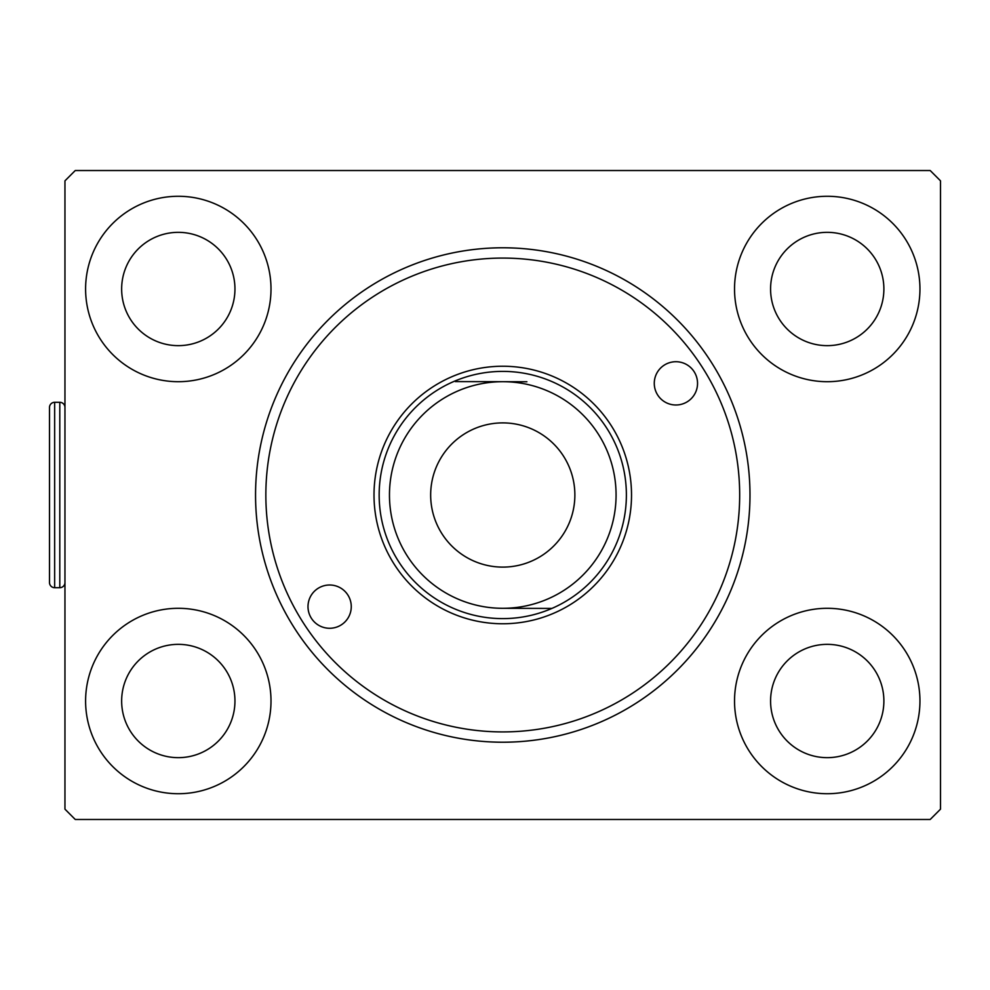 <?xml version="1.0" encoding="UTF-8"?>
<svg xmlns="http://www.w3.org/2000/svg" width="990" height="990" viewBox="0 0 990 990"><rect width="100%" height="100%" fill="white"/><g stroke="black" fill="none" stroke-linecap="round" stroke-linejoin="round"><path stroke-width="1.49" d="M255.556 495A247.215 247.215 0 0 0 502.772 742.215A247.215 247.215 0 0 0 749.987 495A247.215 247.215 0 0 0 502.772 247.785A247.215 247.215 0 0 0 255.556 495M121.646 701.007A56.653 56.653 0 0 0 178.299 757.659A56.653 56.653 0 0 0 234.952 701.007A56.653 56.653 0 0 0 178.299 644.354A56.653 56.653 0 0 0 121.646 701.007M85.598 701.007A92.701 92.701 0 0 0 178.299 793.72A92.701 92.701 0 0 0 271 701.007A92.701 92.701 0 0 0 178.299 608.306A92.701 92.701 0 0 0 85.598 701.007M121.646 288.993A56.653 56.653 0 0 0 178.299 345.646A56.653 56.653 0 0 0 234.952 288.993A56.653 56.653 0 0 0 178.299 232.341A56.653 56.653 0 0 0 121.646 288.993M85.598 288.993A92.701 92.701 0 0 0 178.299 381.695A92.701 92.701 0 0 0 271 288.993A92.701 92.701 0 0 0 178.299 196.28A92.701 92.701 0 0 0 85.598 288.993M770.579 701.007A56.653 56.653 0 0 0 827.232 757.659A56.653 56.653 0 0 0 883.884 701.007A56.653 56.653 0 0 0 827.232 644.354A56.653 56.653 0 0 0 770.579 701.007M734.53 701.007A92.701 92.701 0 0 0 827.232 793.72A92.701 92.701 0 0 0 919.945 701.007A92.701 92.701 0 0 0 827.232 608.306A92.701 92.701 0 0 0 734.53 701.007M770.579 288.993A56.653 56.653 0 0 0 827.232 345.646A56.653 56.653 0 0 0 883.884 288.993A56.653 56.653 0 0 0 827.232 232.341A56.653 56.653 0 0 0 770.579 288.993M734.53 288.993A92.701 92.701 0 0 0 827.232 381.695A92.701 92.701 0 0 0 919.945 288.993A92.701 92.701 0 0 0 827.232 196.28A92.701 92.701 0 0 0 734.53 288.993M930.204 170.528L75.252 170.528L64.956 180.836L64.956 809.164L75.252 819.473L930.204 819.473L940.5 809.164L940.5 180.836L930.204 170.528M64.956 582.553A5.148 5.148 0 0 1 59.796 587.701L54.648 587.701A5.148 5.148 0 0 1 49.5 582.553L49.5 407.447A5.148 5.148 0 0 1 54.648 402.299L59.796 402.299L59.796 587.701M64.956 407.447A5.148 5.148 0 0 0 59.796 402.299M631.15 694.114A236.919 236.919 0 0 0 701.873 366.609A236.919 236.919 0 0 0 374.381 295.886A236.919 236.919 0 0 0 303.658 623.391A236.919 236.919 0 0 0 631.15 694.114M636.731 702.764A247.215 247.215 0 0 0 710.535 361.028A247.215 247.215 0 0 0 368.8 287.236A247.215 247.215 0 0 0 294.995 628.972A247.215 247.215 0 0 0 636.731 702.764M341.352 624.826A21.632 21.632 0 0 1 311.454 618.366A21.632 21.632 0 0 1 317.901 588.456A21.632 21.632 0 0 1 347.812 594.916A21.632 21.632 0 0 1 341.352 624.826M687.629 401.544A21.632 21.632 0 0 1 657.731 395.084A21.632 21.632 0 0 1 664.179 365.174A21.632 21.632 0 0 1 694.089 371.634A21.632 21.632 0 0 1 687.629 401.544M631.521 495.309A128.762 128.762 0 0 1 502.45 623.762A128.762 128.762 0 0 1 374.01 494.691A128.762 128.762 0 0 1 503.081 366.238A128.762 128.762 0 0 1 631.521 495.309M526.903 381.756L503.044 381.695A113.306 113.306 0 0 1 616.077 495.272A113.306 113.306 0 0 1 502.487 608.306L551.888 608.429A123.602 123.602 0 0 1 379.158 494.703A123.602 123.602 0 0 1 552.445 381.818A123.602 123.602 0 0 1 551.888 608.429L550.205 608.417M574.868 495.173A72.109 72.109 0 0 0 502.945 422.891A72.109 72.109 0 0 0 430.662 494.827A72.109 72.109 0 0 0 502.586 567.109A72.109 72.109 0 0 0 574.868 495.173M455.338 381.583L503.044 381.695A113.306 113.306 0 0 0 389.466 494.728A113.306 113.306 0 0 0 502.487 608.306M54.648 402.299L54.648 587.701"/></g></svg>
